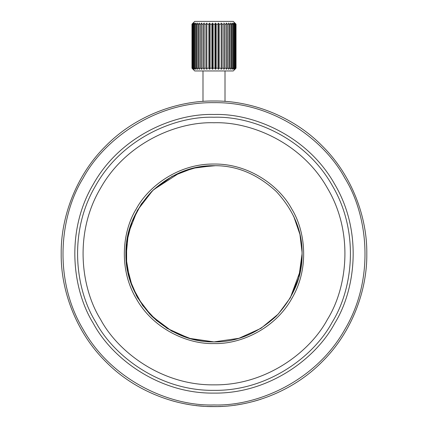 <?xml version="1.0" encoding="UTF-8"?>
<svg xmlns="http://www.w3.org/2000/svg" width="428" height="428" viewBox="0 0 428 428"><rect width="100%" height="100%" fill="white"/><g stroke="black" fill="none" stroke-linecap="round" stroke-linejoin="round"><path stroke-width="0.64" d="M258.876 399.859L258.041 400.116M257.902 400.159L255.323 400.908M254.863 401.036L253.793 401.33M258.095 400.1L257.495 400.276M260.101 399.479L260.518 399.345M259.47 399.677L260.331 399.41M260.652 399.303L261.101 399.158M254.521 401.132L256.87 400.464M252.103 401.774L258.309 400.036M257.11 400.394L253.178 401.491M228.777 405.883L229.13 405.851L228.777 405.883M218.398 406.536L218.852 406.525M222.512 406.365L222.009 406.391M218.045 406.547L220.436 406.466M221.217 406.429L217.943 406.547M217.381 406.563L216.156 406.584M215 406.595L208.276 406.493M208.024 406.482L217.189 406.568M208.163 406.488L206.992 406.44M211.095 406.573L208.409 406.498M215.118 406.595L212.368 406.589M187.721 404.321L189.246 404.583M184.596 403.743L186.913 404.182M183.345 403.492L184.302 403.684M182.381 403.294L181.269 403.053M186.661 404.134L183.917 403.609M183.371 403.497L182.424 403.304M188.892 404.524L187.405 404.267M175.892 401.769L175.004 401.539M179.434 402.641L178.203 402.347M176.753 401.988L178.487 402.416M176.705 401.978L177.374 402.143M173.698 401.191L174.1 401.298M175.17 401.582L172.768 400.934M173.335 401.09L171.537 400.581M172.329 400.806L175.213 401.592M175.517 401.673L174.902 401.512M176.609 401.956L177.048 402.063M176.78 401.999L175.528 401.678M171.125 400.464L171.564 400.587M174.656 401.448L173.163 401.041M171.617 400.603L171.077 400.448M198.512 405.814L202.455 406.161M203.156 406.215L203.68 406.252M195.949 405.53L197.212 405.674M200.454 406.001L198.223 405.781M197.174 405.669L196.57 405.605M202.139 406.14L200.769 406.028M222.528 406.359L222.801 406.349L222.528 406.359M246.999 402.994L248.77 402.593M243.837 403.658L246.571 403.09M240.552 404.278L242.965 403.829M236.845 404.883L239.996 404.374M234.972 405.156L235.855 405.027M234.555 405.209L235.673 405.054M238.749 404.583L236.893 404.877M240.038 404.364L239.022 404.535M242.719 403.877L241.729 404.064M246.876 403.021L243.842 403.658M214 406.6C249.829 407.092 292.18 392.241 322.043 361.847C352.437 331.978 367.288 289.633 366.801 253.799C367.288 217.97 352.437 175.619 322.043 145.755C292.18 115.362 249.829 100.51 214 101.003C178.171 100.51 135.82 115.362 105.957 145.755C75.563 175.619 60.712 217.97 61.199 253.799C60.712 289.633 75.563 331.978 105.957 361.847C135.82 392.241 178.171 407.092 214 406.6M301.28 265.793L302.082 255.698L302.002 249.38M302.088 252.461L299.932 234.362L293.603 216.049L297.925 227.006M136.125 294.999L137.704 297.851L151.512 315.907L171.858 331.17M278.147 314.189L290.296 297.851L300.611 269.929L302.098 253.258M214 343.556C239.445 344.417 274.364 329.688 291.73 298.674C309.904 268.131 305.201 230.526 291.73 208.923C279.757 186.453 249.54 163.582 214 164.047C178.46 163.582 148.243 186.453 136.27 208.923C122.799 230.526 118.096 268.131 136.27 298.674C153.636 329.688 188.555 344.417 214 343.556M214 165.7C236.486 165.395 257.249 173.998 276.295 191.503C293.801 210.549 302.403 231.318 302.098 253.799C302.403 276.285 293.801 297.053 276.295 316.099C257.249 333.599 236.486 342.202 214 341.902C191.514 342.202 170.751 333.599 151.705 316.099C134.199 297.053 125.597 276.285 125.902 253.799C125.597 231.318 134.199 210.549 151.705 191.503C170.751 173.998 191.514 165.395 214 165.7M212.93 165.706L192.9 168.263L172.045 176.331L152.646 190.578L137.351 210.367L128.239 233.635L125.976 257.517L129.716 279.447L137.704 297.851L149.752 314.082L167.048 328.346L189.085 338.307L214 341.902L238.915 338.307L260.952 328.346L278.248 314.082L290.296 297.851L298.787 277.74L302.098 253.617M214 404.947C171.147 406.407 112.345 381.599 83.102 329.373C52.494 277.933 60.412 214.61 83.102 178.225C103.266 140.384 154.15 101.869 214 102.65C273.85 101.869 324.734 140.384 344.898 178.225C367.588 214.61 375.506 277.933 344.898 329.373C315.655 381.599 256.854 406.407 214 404.947M214 114.49C174.506 113.147 120.311 136.013 93.352 184.147C65.147 231.559 72.444 289.922 93.352 323.456C111.938 358.332 158.836 393.835 214 393.107C269.164 393.835 316.062 358.332 334.648 323.456C355.556 289.922 362.853 231.559 334.648 184.147C307.689 136.013 253.494 113.147 214 114.49M214 117.245C175.287 115.924 122.162 138.34 95.738 185.522C68.089 231.997 75.242 289.21 95.738 322.081C113.955 356.267 159.928 391.069 214 390.357C268.072 391.069 314.045 356.267 332.262 322.081C352.758 289.21 359.911 231.997 332.262 185.522C305.838 138.34 252.713 115.924 214 117.245M214 122.75C176.844 121.488 125.864 142.995 100.505 188.277C73.969 232.875 80.833 287.782 100.505 319.325C117.989 352.132 162.105 385.532 214 384.852C265.895 385.532 310.011 352.132 327.495 319.325C347.167 287.782 354.031 232.875 327.495 188.277C302.136 142.995 251.156 121.488 214 122.75M226.455 68.202L226.321 23.053L227.471 24.155L227.471 68.202L226.321 69.304L226.455 68.202L224.919 68.202L223.849 69.304L223.807 68.202L222.148 68.202L221.18 69.304L221.18 23.053L221.18 69.304M228.862 68.202L228.862 24.155L228.552 23.053L229.766 24.155L229.766 68.202L228.552 69.304L228.862 68.202L227.471 68.202M230.981 68.202L230.981 24.155L230.505 23.053L231.757 24.155L231.757 68.202L230.505 69.304L230.981 68.202L229.766 68.202M232.768 68.202L232.768 24.155L232.137 23.053L233.394 24.155L233.394 68.202L232.137 69.304L232.768 68.202L231.757 68.202M234.191 68.202L234.191 24.155L233.41 23.053L234.662 24.155L234.662 68.202L233.41 69.304L234.191 68.202L233.394 68.202M235.218 68.202L235.218 24.155L234.309 23.053L235.523 24.155L235.523 68.202L234.309 69.304L235.218 68.202L234.662 68.202M235.833 68.202L235.833 24.155L234.811 23.053L235.962 24.155L235.962 68.202L234.811 69.304L235.523 68.202M191.974 68.202L194.729 70.957L233.271 70.957L236.026 68.202L236.026 24.155L233.271 21.4L194.729 21.4L191.974 24.155L191.974 68.202L191.974 24.155L193.194 23.053L192.172 24.155L192.172 68.202L193.194 69.304L192.038 68.202L191.974 24.155M192.493 68.202L192.493 24.155L193.702 23.053L192.798 24.155L192.798 68.202L193.702 69.304L192.172 68.202M193.36 68.202L193.36 24.155L194.612 23.053L193.836 24.155L193.836 68.202L194.612 69.304L193.36 68.202L192.798 68.202M194.633 68.202L194.633 24.155L195.896 23.053L195.264 24.155L195.264 68.202L195.896 69.304L194.633 68.202L193.836 68.202M196.281 68.202L196.281 24.155L197.527 23.053L197.057 24.155L197.057 68.202L197.527 69.304L196.281 68.202L195.264 68.202M198.271 68.202L198.271 24.155L199.485 23.053L199.181 24.155L199.181 68.202L199.485 69.304L198.271 68.202L197.057 68.202M200.571 68.202L200.571 24.155L201.722 23.053L201.722 69.304L200.571 68.202L199.181 68.202M203.134 68.202L203.134 24.155L204.199 23.053L204.199 69.304L203.134 68.202L201.593 68.202M204.199 23.053L204.199 69.304M205.905 68.202L205.905 24.155L206.868 23.053L206.868 69.304L205.905 68.202L204.247 68.202M206.868 23.053L206.868 69.304M208.832 68.202L208.832 24.155L209.677 23.053L209.677 69.304L208.832 68.202L207.088 68.202M209.677 23.053L210.068 24.155L210.068 68.202L209.677 69.304M211.865 68.202L211.865 24.155L212.566 23.053L212.566 69.304L211.865 68.202L210.068 68.202M212.566 23.053L213.123 24.155L213.123 68.202L212.566 69.304M214.936 68.202L214.936 24.155L215.487 23.053L215.487 69.304L214.936 68.202L213.123 68.202M215.487 23.053L216.194 24.155L216.194 68.202L215.487 69.304M217.991 68.202L217.991 24.155L218.376 23.053L218.376 69.304L217.991 68.202L216.194 68.202M218.376 23.053L219.222 24.155L219.222 68.202L218.376 69.304M221.18 23.053L222.148 24.155L222.148 68.202M236.026 68.202L236.026 24.155M220.966 68.202L219.222 68.202M226.455 24.155L224.919 24.155L224.919 68.202M223.807 68.202L223.807 24.155L222.148 24.155M220.966 24.155L219.222 24.155M217.991 24.155L216.194 24.155M214.936 24.155L213.123 24.155M211.865 24.155L210.068 24.155M208.832 24.155L207.088 24.155M205.905 24.155L204.247 24.155M203.134 24.155L201.593 24.155M200.571 24.155L199.181 24.155M198.271 24.155L197.057 24.155M196.281 24.155L195.264 24.155M194.633 24.155L193.836 24.155M193.36 24.155L192.798 24.155M192.493 24.155L192.172 24.155M235.833 24.155L235.523 24.155M235.218 24.155L234.662 24.155M234.191 24.155L233.394 24.155M232.768 24.155L231.757 24.155M230.981 24.155L229.766 24.155M223.807 24.155L223.849 69.304M223.849 23.053L224.919 24.155M228.862 24.155L227.471 24.155M299.434 232.286L300.199 235.555M299.472 232.441L297.835 226.722M302.093 253.339L301.831 260.786M215.391 165.711L197.153 167.327L180.284 172.404L153.47 189.786L141.331 203.99L131.851 221.966L126.576 242.895L126.635 265.162L132.279 286.707L142.727 305.592L156.493 320.54L171.858 331.17L191.289 338.923L214 341.902M202.99 101.399L202.99 70.957M225.01 101.399L225.01 70.957"/></g></svg>
